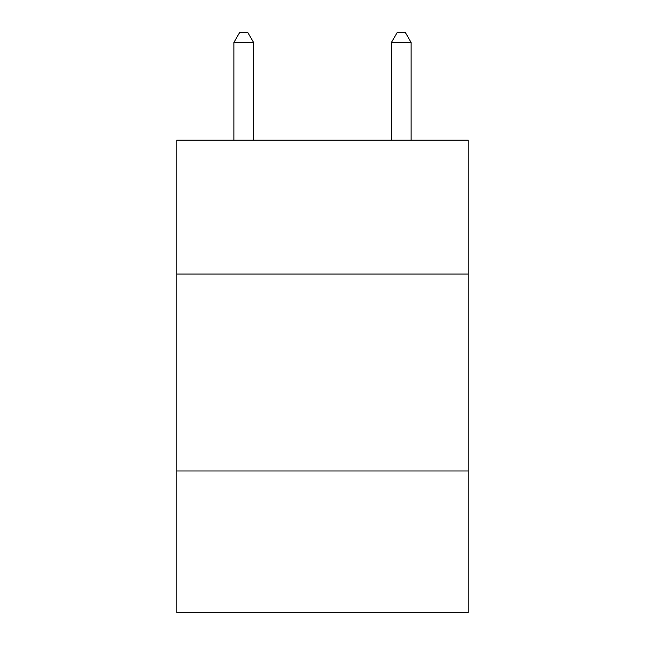 <?xml version="1.0" encoding="UTF-8"?>
<svg xmlns="http://www.w3.org/2000/svg" width="645" height="645" viewBox="0 0 645 645"><rect width="100%" height="100%" fill="white"/><g stroke="black" fill="none" stroke-linecap="round" stroke-linejoin="round"><path stroke-width="0.97" d="M468.214 274.061L468.214 140.159L176.786 140.159L176.786 274.061L468.214 274.061L468.214 612.75L176.786 612.75L176.786 274.061M468.214 470.971L176.786 470.971M253.582 140.159L253.582 42.489L233.885 42.489L233.885 140.159M233.885 42.489L239.795 32.25L247.672 32.25L253.582 42.489M411.115 140.159L411.115 42.489L391.418 42.489L391.418 140.159M391.418 42.489L397.328 32.25L405.205 32.25L411.115 42.489"/></g></svg>
